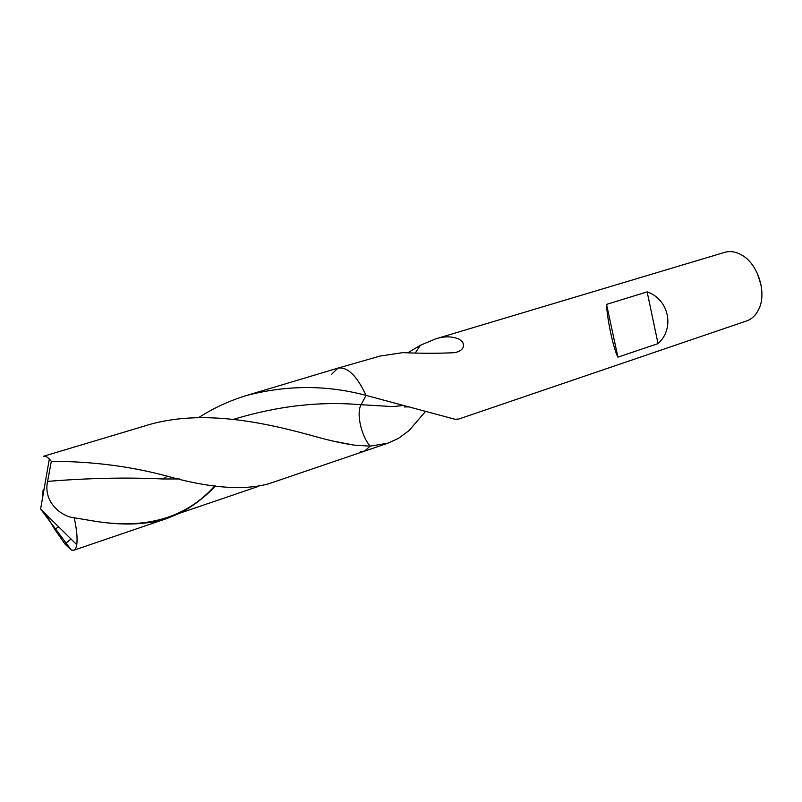 <?xml version="1.0" encoding="UTF-8"?>
<svg xmlns="http://www.w3.org/2000/svg" width="802" height="802" viewBox="0 0 802 802"><rect width="100%" height="100%" fill="white"/><g stroke="black" fill="none" stroke-linecap="round" stroke-linejoin="round"><path stroke-width="1.2" d="M761.098 285.201L757.218 273.051M403.657 405.481L366.053 395.396L361.08 404.739L392.92 406.574L403.657 405.481L454.995 419.266L458.724 419.045L746.612 320.93C751.755 319.126 755.755 315.346 758.602 309.602C767.364 292.971 757.79 263.076 741.008 254.635C735.344 251.597 729.88 250.846 724.637 252.369L435.516 338.915C444.238 336.058 452.158 336.168 459.285 339.246L462.543 341.943C464.949 347.146 462.463 350.715 455.085 352.649C438.684 353.471 421.281 353.471 402.865 352.639L380.138 356.048L338.003 368.108L331.537 374.354M647.144 291.878L658.031 343.617C675.063 328.519 669.028 299.266 647.144 291.878L606.563 304.379L617.911 357.131C613.53 349.091 606.974 318.675 606.563 304.379M658.031 343.617L617.911 357.131M415.677 352.439L420.328 345.311L408.459 352.409M420.328 345.311L435.516 338.915M338.003 368.108L246.815 395.406C287.266 384.95 327.005 384.94 366.053 395.396C356.9 375.747 347.547 366.654 338.003 368.108C347.547 366.654 356.9 375.747 366.053 395.396L361.08 404.739C356.158 413.14 361.111 435.566 370.133 446.143L388.008 443.145L398.434 438.383L409.04 430.604L425.561 411.396M409.04 430.604L398.434 438.383M360.85 451.526L364.569 451.125L370.133 446.143C361.111 435.566 356.158 413.14 361.08 404.739C319.938 401.12 277.472 405.972 233.703 419.286M364.569 451.125L370.133 446.143L354.073 445.12C343.477 443.546 331.547 440.97 318.294 437.381C269.933 423.797 202.505 407.456 144.601 426.002L43.599 456.238C45.133 455.797 47.037 456.719 49.323 459.015L40.611 509.019L71.328 550.082L73.674 550.262C75.188 549.731 76.2 547.866 76.731 544.678C77.614 538.633 76.781 529.671 74.225 517.781C62.756 517.039 42.847 502.974 47.589 481.39L51.328 461.31C92.06 461.361 130.746 466.333 167.377 476.218C210.214 488.228 244.149 490.704 269.161 483.636L388.008 443.145M44.1 488.989L43.208 489.842M51.328 461.31L49.323 459.015M70.987 539.014L64.892 543.957L54.706 529.31L45.493 513.831M42.636 497.38L43.067 490.313L44.04 489.32M246.815 395.406C229.793 400.569 213.693 407.987 198.535 417.642M215.588 485.972C204.51 497.481 192.58 506.533 179.788 513.16L167.668 518.232C147.157 524.919 122.275 525.811 93.012 520.919L74.225 517.781M64.892 543.957L71.328 550.082M258.094 486.513L179.788 513.16M404.258 406.935L408.739 406.895M47.589 481.39C88.601 478.062 127.117 477.26 163.147 478.984L179.648 478.974L163.147 478.984L167.377 476.218M54.706 529.31L58.716 526.894M333.612 441.2L354.073 445.12M93.012 520.919C145.493 529.801 186.084 518.112 214.796 485.862M76.731 544.678L40.611 509.019M73.674 550.262L167.668 518.232"/></g></svg>
